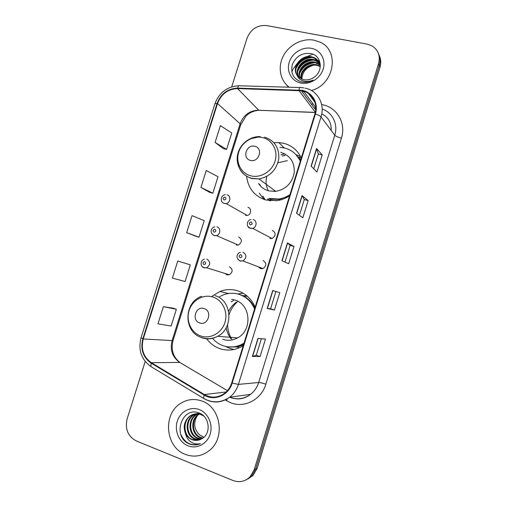 <?xml version="1.0" encoding="UTF-8"?>
<svg xmlns="http://www.w3.org/2000/svg" width="507" height="507" viewBox="0 0 507 507"><rect width="100%" height="100%" fill="white"/><g stroke="black" fill="none" stroke-linecap="round" stroke-linejoin="round"><path stroke-width="0.76" d="M255.141 307.179C251.58 298.978 245.781 293.521 237.758 290.809C231.769 288.99 225.824 289.212 219.918 291.468L211.476 296.62M206.653 338.803C210.101 343.448 214.48 346.718 219.804 348.62C227.542 351.148 235.077 350.35 242.409 346.211L243.227 345.711M243.157 293.204L237.663 293.952M301.297 157.943C297.622 150.268 291.721 145.376 283.597 143.266L278.717 142.562L273.951 142.72M246.617 176.398C248.164 188.471 254.609 196.348 265.96 200.031L277.259 200.626C281.658 199.942 285.771 198.326 289.598 195.772M284.915 153.913L280.986 154.762M262.746 196.063L265.25 199.828M225.019 273.45L226.933 274.838L229.31 274.781C232.986 272.012 233.03 269.337 229.456 266.758M258.209 266.745L260.522 268.666L263.032 268.577C266.72 265.738 266.726 263.044 263.057 260.484M269.331 200.702L267.557 198.864M242.644 295.632L246.884 295.815M245.47 215.367L247.175 215.437C251.288 214.886 251.935 208.212 247.967 207.35M236.218 245.046L238.277 245.058C242.257 242.39 242.403 239.703 238.727 236.997M269.863 238.499L272.018 238.493C276.055 235.768 276.176 233.049 272.386 230.349M300.626 156.555L296.075 154.711M247.65 479.109L252.999 475.496L257.157 468.392L380.028 67.013C381.201 63.001 380.953 59.224 379.293 55.675M145.211 361.485L127.124 418.909C124.874 429.049 127.935 436.394 136.307 440.938L232.928 480.471C239.317 482.791 245.001 481.599 249.989 476.897L254.197 469.71L378.583 63.571L379.312 65.302C380.491 61.265 380.244 57.462 378.571 53.9C380.244 57.462 380.491 61.265 379.312 65.302L255.686 469.045L379.312 65.302L380.028 67.013M246.117 479.831L251.504 476.193L255.686 469.045L251.504 476.193L246.117 479.831M313.985 40.18C302.362 37.974 289.142 44.831 283.375 55.865C277.544 66.867 279.997 80.448 289.193 87.217C279.997 80.448 277.544 66.867 283.375 55.865C289.142 44.831 302.362 37.974 313.985 40.18L319.714 42.018L313.985 40.18M201.856 401.018C194.447 398.426 187.406 399.205 180.733 403.344C162.532 413.972 165.231 447.187 185.277 454.373C193.921 457.58 201.97 456.281 209.423 450.476C225.704 438.016 220.722 407.064 201.856 401.018C194.447 398.426 187.406 399.205 180.733 403.344C162.532 413.972 165.231 447.187 185.277 454.373C193.921 457.58 201.97 456.281 209.423 450.476C225.704 438.016 220.722 407.064 201.856 401.018M302.134 90.81C312.109 92.68 318.295 103.72 314.904 113.948L231.712 382.937C230.33 387.272 227.909 390.77 224.462 393.419C217.902 397.932 211.191 398.306 204.327 394.554L151.34 362.689C143.443 357.036 140.743 349.12 143.253 338.949L217.535 103.517C221.229 94.01 227.909 89.036 237.568 88.586L302.134 90.81M302.28 90.335L237.631 88.11C227.732 88.573 220.894 93.675 217.11 103.415L142.835 338.796C140.262 349.222 143.025 357.334 151.118 363.132L204.099 395.01C214.163 401.5 228.701 395.441 232.174 383.102L315.373 114.056C318.846 103.561 312.502 92.249 302.28 90.335M261.365 338.72L256.269 355.249L252.391 356.459L260.091 356.548L265.472 339.069L257.955 338.423L252.391 356.459M256.276 355.236L260.091 356.548M274.42 310.024L270.592 308.795L267.195 308.459L274.42 310.024L279.775 292.64L272.728 290.53L267.195 308.459M311.108 166.125L316.932 172.006L322.199 154.92L316.545 148.507L311.108 166.125M313.751 168.799L318.326 153.963L316.545 148.507M318.32 153.989L322.199 154.92M296.557 213.295L302.844 217.75L308.136 200.569L302.026 195.575L296.557 213.295M299.409 215.317L304.276 199.536L302.026 195.575M304.27 199.549L308.136 200.569M281.917 260.737L288.673 263.754L293.997 246.472L287.418 242.91L281.917 260.737M284.985 262.106L290.15 245.363L287.418 242.91M290.143 245.369L293.997 246.472M302.837 91.748L305.068 91.697L302.837 91.748M311.437 90.525C334.392 84.606 340.102 50.256 319.714 42.018C340.102 50.256 334.392 84.606 311.437 90.525M378.583 63.571C380.465 55.922 378.298 50.041 372.081 45.934L367.062 44.096L266.726 25.578C257.404 24.849 250.832 29.07 247.023 38.247L231.712 86.855M173.343 308.231L163.381 306.659L157.969 323.84L171.125 326.02L176.373 309.295L173.248 308.199M200.93 187.413L212.845 193.173L218.01 176.721L206.254 170.517L200.93 187.413L209.74 192.407M215.095 142.442L226.604 149.375L231.743 133.011L220.387 125.641L215.095 142.442L223.473 148.716M187.273 263.913L177.748 261.023L172.374 278.109L185.106 281.499L190.328 264.863L187.178 263.881M186.69 232.631L199.01 237.213L204.207 220.672L192.039 215.646L186.69 232.631L195.936 236.332M270.592 308.801L275.928 291.487M199.01 237.213L195.841 236.306M212.845 193.173L209.651 192.381M226.604 149.375L223.378 148.697M177.748 261.023L190.328 264.863M163.381 306.659L176.373 309.295M300.936 78.686C299.51 70.841 308.617 62.634 316.831 64.788L320.335 66.227M301.323 78.877C300.258 71.1 309.219 63.343 317.236 65.435L320.31 66.613M299.529 77.812C296.576 69.865 306.177 59.737 315.196 62.196L317.281 62.881L320.304 64.839M299.859 78.046C297.298 70.112 306.792 60.46 315.608 62.849L320.354 65.181M298.312 76.76C293.749 68.851 303.699 56.847 313.529 59.553L315.633 60.244L319.765 63.35M298.598 77.039C294.447 69.104 304.32 57.57 313.947 60.219L316.045 60.903L319.923 63.711M297.14 75.347L302.774 79.428L303.756 79.675C307.305 80.334 310.69 79.567 313.909 77.375C323.612 71.284 321.596 55.738 311.254 53.641C302.489 52.449 296.221 55.985 292.444 64.237C290.346 72.71 293.128 78.547 300.778 81.747L301.646 81.957C305.512 82.711 309.314 82.102 313.06 80.125C309.435 81.665 305.994 81.887 302.723 80.79C299.973 79.783 298.11 77.97 297.14 75.347C291.126 67.596 301.291 53.964 311.837 56.866L313.953 57.557C317.23 59.104 319.359 61.575 320.348 64.985M297.52 75.86C291.677 68.096 301.811 54.667 312.261 57.544L314.378 58.235L319.239 62.304M301.849 79.098C302.375 71.842 306.374 67.19 313.846 65.15M311.45 48.342C302.368 46.543 292.019 53.083 289.224 62.285C286.29 71.455 291.588 81.164 300.683 83.002C309.733 84.98 320.367 78.458 323.193 69.079C326.159 59.725 320.576 49.997 311.45 48.342M313.326 54.382L312.508 54.553M311.545 54.794L305.822 56.968M296.988 63.749L293.325 68.806M292.913 69.548L291.817 71.81M285.618 83.909L288.515 87.198M295.999 68.591C299.029 61.873 304.32 58.166 311.881 57.462M297.856 70.993C300.841 64.465 306.019 60.84 313.396 60.111M315.43 60.156L319.562 61.1M299.681 73.35C302.628 67.013 307.698 63.464 314.879 62.71M296.367 66.962C299.231 61.562 303.801 58.324 310.088 57.253M298.255 69.339C301.069 64.155 305.506 61.011 311.571 59.921M314.372 59.775L319.442 60.802M300.119 71.671C302.869 66.696 307.172 63.654 313.022 62.545M250.452 160.383C258.957 162.893 263.583 148.05 254.85 146.301C246.377 143.874 241.782 158.564 250.452 160.383M258.526 183.49C261.016 187.222 264.445 189.688 268.799 190.898L275.764 191.367C285.929 189.333 292.083 183.128 294.225 172.741C294.706 162.278 290.226 155.484 280.777 152.341M268.887 198.452L278.635 199.023C282.672 198.44 286.449 196.97 289.953 194.618M300.302 161.156C297.058 154.293 291.804 149.914 284.547 148.012L279.915 147.366M269.547 198.909L279.268 199.479L289.624 195.702M300.429 160.757L295.701 154.343M274.243 191.488L274.217 190.22M285.232 155.491L282.247 155.928M268.026 199.061L270.028 200.785M287.342 160.637L277.912 162.772M266.821 176.392C265.516 181.506 266.036 186.297 268.361 190.778M259.635 184.295L260.909 186.411M264.153 199.473L259.166 193.116M301.278 157.905L298.75 157.164L300.695 159.889M199.669 322.946C208.047 326.166 212.769 311.019 204.156 308.573C195.816 305.442 191.126 320.43 199.669 322.946M222.693 339.316C227.751 340.958 232.7 340.489 237.53 337.909C252.746 330.349 250.775 304.232 234.887 300.055L231.661 299.339M212.706 338.6C215.602 341.914 219.087 344.291 223.156 345.73C229.963 347.941 236.592 347.263 243.049 343.689L244.038 343.081M254.577 308.997C251.428 301.671 246.269 296.791 239.108 294.364C233.702 292.716 228.334 292.932 223.017 295.004L219.632 296.671M230.153 347.003C234.944 347.27 239.494 346.18 243.791 343.733L243.848 343.702M254.85 308.123C251.618 301.348 246.617 296.823 239.855 294.548L238.011 294.041M236.864 347.048L238.189 347.276M237.523 337.916L217.699 336.299C233.955 328.162 231.946 300.093 215.038 295.651M237.39 301.823C233.543 305.284 230.774 309.524 229.088 314.536M227.58 324.664C227.725 329.962 229.145 334.835 231.832 339.291M236.319 302.14C233.068 304.536 230.501 307.572 228.625 311.254M226.173 327.687C226.895 331.762 228.467 335.425 230.9 338.67M247.568 296.405L243.011 295.803M234.006 349.5L230.013 348.474L225.495 346.401M233.518 300.575L231.198 301.798M202.616 438.276L199.992 437.56C191.221 434.379 190.157 419.333 198.465 414.327L198.978 414.004M199.308 413.813L200.056 413.427M202.946 438.048L200.671 437.389C191.912 434.214 190.847 419.2 199.137 414.206L199.34 414.08M199.663 413.877L200.271 413.535M201.266 439.081L197.248 438.27C188.42 435.05 187.356 419.872 195.734 414.821L197.553 413.813M197.888 413.674L198.902 413.313M201.596 438.891L197.939 438.092C189.124 434.879 188.059 419.733 196.424 414.701L197.907 413.845M198.243 413.693L199.251 413.3M199.923 439.702L194.46 438.986C185.562 435.735 184.504 420.417 192.958 415.322L196.139 413.807M196.482 413.706L199.777 413.3M200.265 439.563L195.163 438.809C186.284 435.564 185.22 420.278 193.655 415.195L196.488 413.794M196.83 413.68L199.536 413.192C182.228 405.423 171.911 435.874 188.357 443.492L189.2 443.859C192.945 445.298 196.659 445.241 200.347 443.676C196.893 444.424 193.642 443.771 190.6 441.705C188.034 439.867 186.367 437.249 185.6 433.853C187.108 436.59 189.219 438.517 191.944 439.639C195.379 440.919 198.693 440.615 201.875 438.726C211.362 433.897 209.657 416.862 199.549 413.199M185.6 433.853C182.799 426.641 184.307 420.633 190.125 415.835C193.547 413.687 197.096 413.243 200.766 414.498L203.909 416.19M198.864 440.044L192.337 439.537C183.388 436.261 182.33 420.835 190.841 415.708C194.251 413.566 197.793 413.116 201.456 414.371M203.896 437.288L199.574 434.886C193.966 429.309 193.186 422.939 197.236 415.791M199.574 434.886L203.972 437.218M199.207 409.548C190.41 406.132 180.194 411.646 177.266 421.273C174.205 430.849 179.136 442.326 187.939 445.792C196.703 449.405 207.198 443.955 210.164 434.131C213.263 424.365 208.047 412.818 199.207 409.548M198.636 444.303C190.695 445.957 184.802 442.738 180.936 434.645M257.157 468.392L254.197 469.71M331.153 130.4C331.477 122.713 328.346 117.199 321.761 113.847M321.634 104.588C336.597 106.698 346.427 122.986 341.426 138.113L265.833 384.217C262.493 383.077 260.11 382.5 258.684 382.493L334.759 135.217C338.315 124.297 332.459 112.326 322.154 109.049M265.833 384.217C261.473 399.51 244.577 408.331 230.805 402.824L225.165 399.966M229.836 397.222L230.533 397.494C237.65 399.903 244.33 398.857 250.559 394.351C254.432 391.322 257.138 387.367 258.684 382.493L238.404 384.407C236.718 389.693 233.797 393.971 229.627 397.247C221.578 402.919 213.282 403.515 204.739 399.028M303.642 91.197L315.81 107.604M303.978 87.914L300.936 87.553C300.169 86.855 299.491 87.648 298.896 89.929M142.835 338.796L141.066 337.713L214.93 103.72L217.11 103.415M151.118 363.132L150.839 366.517L151.739 367.055M299.935 87.527L240.084 85.81C239.12 85.125 238.309 85.892 237.631 88.11M204.099 395.01L203.586 398.356L204.34 398.806M232.174 383.102L238.404 384.407L321.026 116.87C320.164 115.907 318.282 114.969 315.373 114.056M305.113 88.136C317.502 90.436 325.234 104.144 321.026 116.87L334.759 135.217C335.837 136.288 338.055 137.258 341.426 138.113M311.995 104.017L313.187 104.062M315.817 107.928L314.163 107.864M227.244 398.87L226.439 400.726M143.253 338.949L172.107 340.596C169.832 349.95 172.38 357.226 179.763 362.429L227.44 390.65M151.34 362.689L179.763 362.429L181.069 363.202M204.327 394.554L226.16 391.987M298.832 90.417L315.354 112.231M237.568 88.586L258.684 110.165C249.71 110.494 243.525 115.038 240.128 123.797L172.107 340.596L173.083 340.4M315.322 112.383L258.804 110.279C251.345 110.989 247.353 114.633 245.819 116.287L240.686 124.868M217.535 103.517L240.128 123.797L240.717 124.773L173.064 340.457C170.758 349.792 173.115 357.188 180.143 362.651M260.554 110.349L315.297 112.497M282.095 260.813L287.583 243.018M296.722 213.409L302.172 195.734M311.26 166.277L316.679 148.722M267.385 308.49L272.912 290.581M252.594 356.44L258.145 338.442M250.743 175.809C260.427 178.413 271.917 171.594 275.048 161.245C278.33 150.934 272.43 139.843 262.664 137.612C252.942 135.23 241.788 142.08 238.696 152.208C235.451 162.303 241.015 173.356 250.743 175.809M238.138 154.362C236.205 166.461 240.686 174.503 251.586 178.489L259.014 178.952C269.857 176.721 276.442 170.029 278.768 158.887C279.313 147.683 274.553 140.433 264.489 137.137M275.764 191.367L259.014 178.952L251.339 178.242C241.44 175.403 235.387 164.718 237.65 154.445C239.805 144.146 249.875 136.117 260.218 136.611L250.75 138.747M270.713 200.854L269.901 199.739L276.226 200.759M200.766 335.976C210.304 339.36 221.724 333.061 224.924 322.503C228.27 311.989 222.548 300.03 212.921 297.02C203.339 293.857 192.254 300.22 189.092 310.55C185.79 320.836 191.171 332.738 200.766 335.976M201.881 337.82C207.268 339.576 212.534 339.069 217.699 336.299C212.275 339.012 206.774 339.379 201.197 337.415C183.306 331.686 183.667 302.362 201.577 296.322M228.112 346.858L237.453 346.946L243.455 344.975M253.12 219.544C257.271 220.469 256.941 227.364 252.689 228.353L250.369 228.365L247.98 226.515M251.219 221.946C249.121 222.421 248.817 223.41 250.3 224.899C252.404 224.417 252.708 223.435 251.219 221.946M242.961 252.188C246.903 254.939 246.884 257.86 242.904 260.94L240.204 261.048L238.03 259.464M241.021 254.729C238.924 255.186 238.62 256.174 240.096 257.695C242.194 257.239 242.498 256.25 241.021 254.729M226.99 194.821C231.249 195.734 230.527 202.946 226.109 203.56L224.278 203.491M224.113 199.986C226.154 199.498 226.458 198.529 225.019 197.084C222.979 197.578 222.674 198.548 224.113 199.986M216.952 226.895C220.995 227.827 220.596 234.678 216.432 235.609L214.22 235.603L212.148 234.126M214.017 232.206C216.058 231.737 216.362 230.767 214.93 229.291C212.889 229.76 212.585 230.729 214.017 232.206M206.862 259.096C210.69 261.872 210.627 264.762 206.672 267.766L204.131 267.835L202.287 266.619M203.884 264.553C205.924 264.115 206.229 263.139 204.803 261.631C202.768 262.075 202.458 263.044 203.884 264.553M228.467 293.521L219.918 291.468M284.275 147.949L278.717 142.562M252.999 475.496L249.989 476.897M229.734 397.234L231.167 397.799C238.265 400.01 244.735 398.863 250.559 394.351L229.627 397.247C221.065 402.945 212.382 403.312 203.586 398.356L150.839 366.517C141.263 359.476 137.999 349.874 141.066 337.713M308.567 93.599L314.942 102.332M238.854 85.772C227.231 86.507 219.265 92.464 214.955 103.643M315.817 108.004L314.22 107.94M301.259 90.645L315.722 109.943M319.296 66.113L318.897 65.473M317.686 63.533L317.281 62.881M316.045 60.903L315.633 60.244M314.378 58.235L313.953 57.557M279.268 199.479L278.635 199.023M243.791 343.733L243.049 343.689M228.911 346.934L237.453 346.946L239.336 347.789M199.137 414.206L198.465 414.327M196.424 414.701L195.734 414.821M193.655 415.195L192.958 415.322M190.841 415.708L190.125 415.835M250.94 219.525C245.977 220.45 246.484 227.637 250.192 228.201L252.689 228.353L272.018 238.493M240.388 252.258C237.187 253.107 234.918 257.987 239.982 260.864L242.904 260.94L263.032 268.577M247.175 215.437L226.109 203.56L224.1 203.339C219.873 202.413 220.526 194.935 225.285 194.739M238.277 245.058L216.432 235.609L213.998 235.419C208.592 232.219 211.983 226.965 214.854 226.863M229.31 274.781L206.672 267.766L203.852 267.639C200.233 266.714 199.942 260.249 204.429 259.134"/></g></svg>
